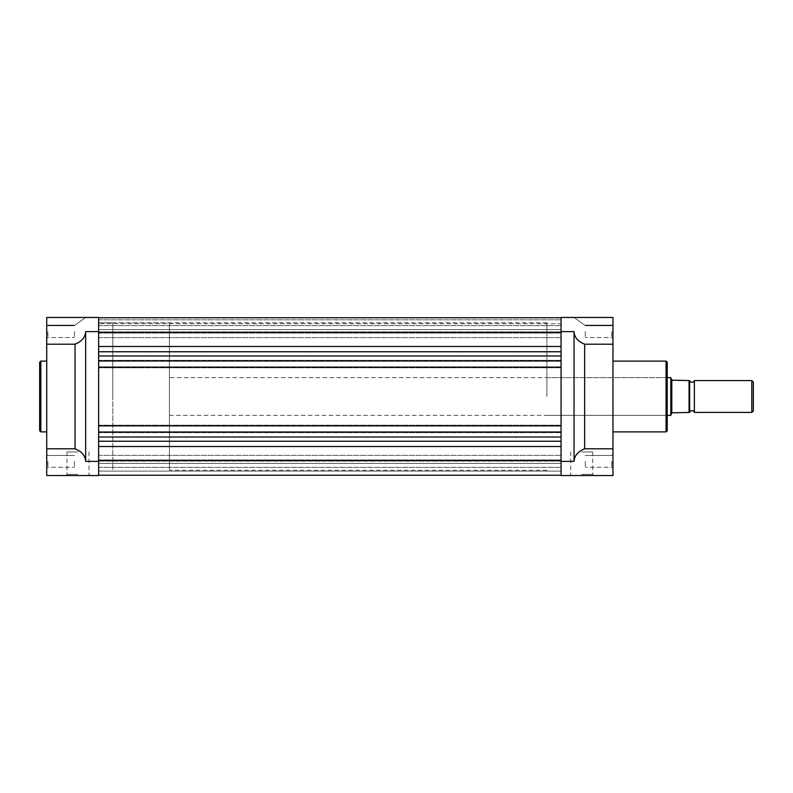 <?xml version="1.0" encoding="UTF-8"?>
<svg xmlns="http://www.w3.org/2000/svg" width="793" height="793" viewBox="0 0 793 793"><rect width="100%" height="100%" fill="white"/><g stroke="black" fill="none" stroke-linecap="round" stroke-linejoin="round"><path stroke-width="0.59" stroke-dasharray="3.96 2.97" d="M584.659 344.202L612.969 344.202L612.969 317.458L612.969 325.13L612.969 317.458L561.067 317.458L561.067 475.542L612.969 475.542L612.969 448.798L584.659 448.798L584.659 344.202C577.889 341.426 574.35 337.233 574.043 331.623L574.043 461.377C574.35 455.767 577.889 451.574 584.659 448.798M611.79 331.623L611.79 337.521L611.79 331.623M611.79 461.377L611.79 467.275L611.79 461.377M667.23 430.708L667.23 362.292M666.051 361.112L666.051 431.888M581.705 475.542L593.878 475.542L581.705 475.542M581.705 474.363L592.698 474.363L581.705 474.363M581.705 451.941L592.698 451.941L581.705 451.941M585.244 331.623L585.244 337.521L585.244 331.623M585.244 461.377L585.244 467.275L585.244 461.377M546.912 396.5L546.912 322.771L546.912 396.5M561.067 396.5L561.067 322.771L561.067 396.5M612.969 396.5L612.969 361.112L612.969 396.5M584.659 325.13L612.969 325.13L584.659 325.13L574.043 317.458L584.659 325.13M612.969 344.202L612.969 448.798M612.969 331.623L612.969 324.535L612.969 331.623M46.728 331.623L46.728 324.535L46.728 331.623M47.907 331.623L47.907 337.521L47.907 331.623M46.728 461.377L46.728 468.465L46.728 461.377M47.907 461.377L47.907 467.275L47.907 461.377M77.992 475.542L65.819 475.542L77.992 475.542M77.992 474.363L66.999 474.363L77.992 474.363M39.65 362.292L39.65 396.5M77.992 451.941L66.999 451.941L77.992 451.941M74.453 331.623L74.453 337.521L74.453 331.623M74.453 461.377L74.453 467.275L74.453 461.377M46.728 396.5L46.728 361.112L46.728 396.5M112.794 396.5L112.794 322.771L112.794 396.5M98.629 396.5L98.629 322.771L98.629 396.5M75.038 344.202L46.728 344.202L46.728 448.798L75.038 448.798C81.808 451.574 85.347 455.767 85.654 461.377L85.654 331.623C85.347 337.233 81.808 341.426 75.038 344.202L75.038 448.798M46.728 448.798L46.728 475.542L98.629 475.542L98.629 317.458L85.654 317.458L75.038 325.13L46.728 325.13L46.728 317.458L46.728 325.13L75.038 325.13L85.654 317.458M46.728 344.202L46.728 317.458M561.067 331.623L561.067 317.755L561.067 337.63L561.067 331.623L561.067 337.63L561.067 331.623L574.043 331.623M98.629 331.623L98.629 317.755L561.067 317.775L561.067 346.482L561.067 317.775L98.629 317.755L98.629 460.624L98.629 331.623L98.629 337.63L98.629 331.623L98.629 337.63L98.629 331.623L85.654 331.623M561.067 461.377L561.067 346.482L561.067 475.245L561.067 461.377L561.067 467.394L561.067 461.377L561.067 467.394L561.067 461.377L574.043 461.377M98.629 329.61L98.629 317.755L98.629 329.61L561.067 329.61L98.629 329.601M561.067 323.713L561.067 319.817L561.067 323.713L98.629 323.713L561.067 323.713M561.067 463.399L561.067 475.245L561.067 463.399L98.629 463.399L561.067 463.399M561.067 471.111L561.067 475.245L561.067 471.111L561.067 475.245L561.067 471.111L98.629 471.111L561.067 471.111M561.067 461.12L561.067 475.245L561.067 461.12L98.629 461.12L561.067 461.12M98.629 332.376L561.067 332.346M98.629 355.978L561.067 355.978M98.629 360.993L561.067 360.993M98.629 360.339L561.067 360.339L98.629 360.339M98.629 367.774L561.067 367.774L98.629 367.774M98.629 367.129L561.067 367.129M98.629 425.871L561.067 425.871M98.629 425.226L561.067 425.226L98.629 425.226M98.629 432.661L561.067 432.661L98.629 432.661M98.629 432.007L561.067 432.007M98.629 437.022L561.067 437.022M98.629 460.624L561.067 460.654M98.629 475.225L561.067 475.225L98.629 475.225M98.629 475.245L561.067 475.245M98.629 317.755L561.067 317.755M98.629 319.817L561.067 319.817L98.629 319.817M694.371 412.429L694.371 380.571M751.814 380.571L751.814 412.429M753.35 410.893L753.35 382.107M169.415 377.627L169.415 415.373L169.415 377.627L667.23 377.627M671.8 412.856L670.769 415.373L670.769 377.627L672.305 380.571L689.058 380.571L689.058 412.429L671.8 412.856L671.8 380.144M169.415 415.373L667.23 415.373M546.912 322.771L98.629 322.771L112.794 322.771L112.794 470.229L112.794 322.771L169.415 322.771L169.415 470.229L169.415 322.771M546.912 470.229L169.415 470.229M689.652 380.571L689.652 412.429L689.652 380.571L689.058 380.571M40.83 431.888L40.83 361.112M85.654 461.377L98.629 461.377M98.629 446.518L561.067 446.518M98.629 351.765L561.067 351.765M98.629 331.88L561.067 331.88L98.629 331.88M98.629 346.482L561.067 346.482M98.629 441.235L561.067 441.235M611.79 337.521L612.969 338.7L611.79 337.521L585.244 337.521L611.79 337.521M611.79 467.275L612.969 468.465L611.79 467.275L585.244 467.275L611.79 467.275M546.912 415.373L666.051 415.373L667.23 416.553M592.698 451.941L592.698 474.363L593.878 475.542M546.912 377.627L666.051 377.627L667.23 376.447M585.244 325.725L611.79 325.725L612.969 324.535L611.79 325.725L585.244 325.725M585.244 455.479L611.79 455.479L612.969 454.3L611.79 455.479L585.244 455.479M570.722 451.941L570.722 474.363L569.543 475.542M47.907 337.521L46.728 338.7L47.907 337.521L74.453 337.521L47.907 337.521M47.907 467.275L46.728 468.465L47.907 467.275L74.453 467.275L47.907 467.275M66.999 451.941L66.999 474.363L65.819 475.542M74.453 325.725L47.907 325.725L46.728 324.535L47.907 325.725L74.453 325.725M74.453 455.479L47.907 455.479L46.728 454.3L47.907 455.479L74.453 455.479M88.975 451.941L88.975 474.363L90.154 475.542M98.629 325.606L561.067 325.606L98.629 325.606M98.629 455.37L561.067 455.37L98.629 455.37M98.629 333.09L561.067 333.09L98.629 333.09M98.629 459.91L561.067 459.91L98.629 459.91M98.629 337.63L561.067 337.63L98.629 337.63M98.629 467.394L561.067 467.394L98.629 467.394"/><path stroke-width="1.19" d="M667.23 362.292L667.23 430.708L666.051 431.888L666.051 361.112L667.23 362.292M584.659 448.798L612.969 448.798L612.969 475.542L561.067 475.542L561.067 317.458L612.969 317.458L612.969 344.202L584.659 344.202L584.659 448.798C577.889 451.574 574.35 455.767 574.043 461.377L574.043 331.623C574.35 337.233 577.889 341.426 584.659 344.202M612.969 448.798L612.969 344.202M39.65 396.5L39.65 362.292L40.83 361.112L40.83 431.888L39.65 430.708L39.65 396.5L39.65 430.708M46.728 448.798L46.728 475.542L98.629 475.542L98.629 317.458L46.728 317.458L46.728 344.202L75.038 344.202C81.808 341.426 85.347 337.233 85.654 331.623L85.654 461.377C85.347 455.767 81.808 451.574 75.038 448.798L46.728 448.798L46.728 344.202M75.038 448.798L75.038 344.202M98.629 460.624L561.067 460.624M98.629 437.022L561.067 437.022M98.629 432.007L561.067 432.007M98.629 425.871L561.067 425.871M98.629 367.129L561.067 367.129M98.629 360.993L561.067 360.993M98.629 355.978L561.067 355.978M98.629 332.376L561.067 332.376M98.629 317.755L561.067 317.755M694.371 380.571A2.458 2.458 0 0 1 689.652 380.571L689.652 412.429L689.058 412.429L689.652 412.429A2.458 2.458 0 0 1 694.371 412.429L751.814 412.429L751.814 380.571L694.371 380.571L694.371 412.429M751.814 380.571L753.35 382.107L753.35 410.893L751.814 412.429M667.23 377.627L670.769 377.627L670.769 415.373L667.23 415.373M689.058 380.571L671.8 380.144L671.8 412.856L689.058 412.429L689.058 380.571L689.652 380.571L689.652 412.429M671.8 412.856L670.769 415.373M671.8 380.144L670.769 377.627M574.043 461.377L561.067 461.377M574.043 331.623L561.067 331.623M85.654 461.377L98.629 461.377M85.654 331.623L98.629 331.623M98.629 446.518L561.067 446.518M98.629 441.235L561.067 441.235M98.629 351.765L561.067 351.765M98.629 346.482L561.067 346.482M612.969 361.112L666.051 361.112M612.969 431.888L666.051 431.888M46.728 361.112L40.83 361.112M85.654 317.458L46.728 317.458M46.728 431.888L40.83 431.888M98.629 475.245L561.067 475.245"/></g></svg>
